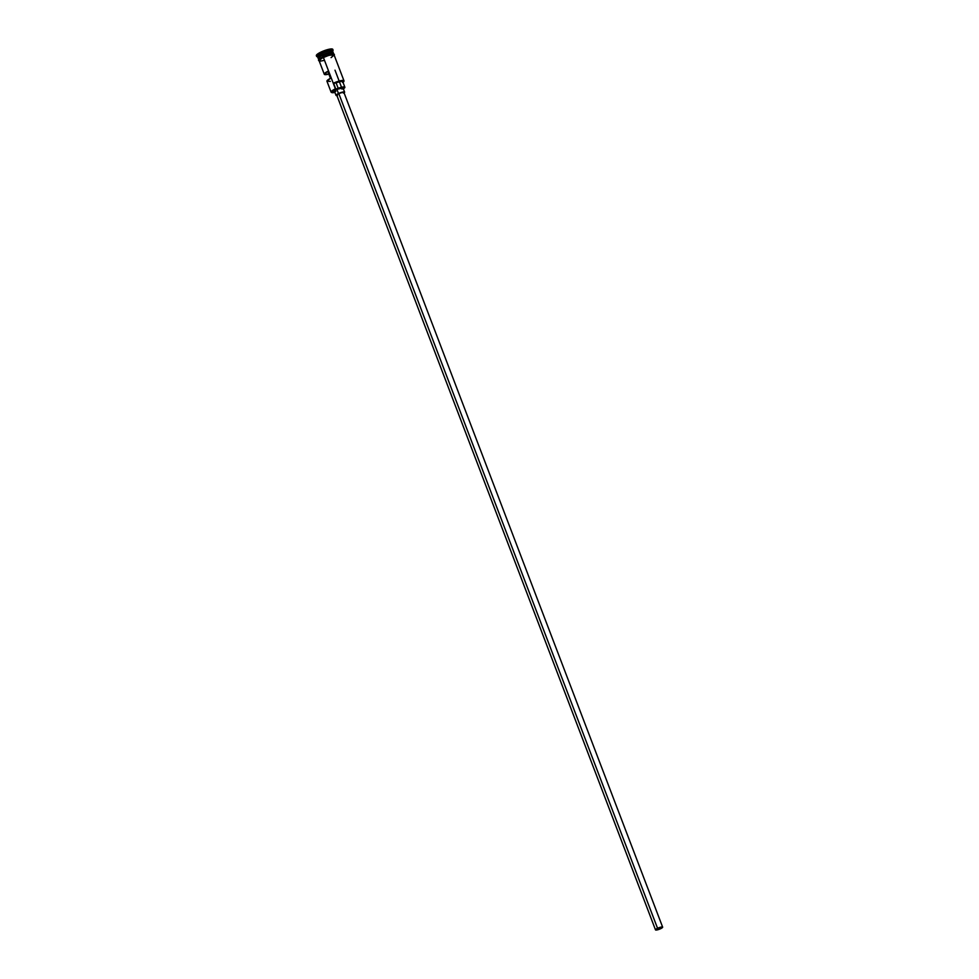 <?xml version="1.0" encoding="UTF-8"?>
<svg xmlns="http://www.w3.org/2000/svg" width="979" height="979" viewBox="0 0 979 979"><rect width="100%" height="100%" fill="white"/><g stroke="black" fill="none" stroke-linecap="round" stroke-linejoin="round"><path stroke-width="1.47" d="M334.891 92.418A7.722 1.603 -20.9 0 1 331.795 92.577A7.722 1.603 -20.9 0 1 335.626 89.15L335.393 88.844A8.028 1.664 159.1 0 0 331.416 92.418A8.028 1.664 159.1 0 0 331.636 92.491A8.028 1.664 -20.9 0 1 331.11 92.161A8.028 1.664 -20.9 0 1 335.393 88.844L323.376 57.394A8.028 1.664 159.1 0 0 319.105 60.698L324.282 74.257A8.028 1.664 -20.9 0 1 327.806 71.32L330.474 78.32A8.028 1.664 159.1 0 0 326.949 81.245L330.315 81.379M660.458 928.692L659.981 927.443L660.458 928.692L656.163 929.879L657.704 928.312A3.439 0.71 -20.9 0 1 662.293 927.272A3.439 0.71 -20.9 0 1 660.458 928.692A3.439 0.71 -20.9 0 1 655.869 929.732A3.439 0.71 -20.9 0 1 657.704 928.312L662 927.113L660.458 928.692M337.449 95.318L336.776 94.926L338.795 93.556A3.83 0.795 159.1 0 0 336.752 95.134L655.502 929.866A3.83 0.795 -20.9 0 1 657.545 928.288L338.795 93.556L343.201 92.21L343.91 92.418L343.396 93.078M660.617 928.704A3.83 0.795 -20.9 0 1 655.502 929.866L662.159 927.823L662.563 927.027L661.486 926.991L657.545 928.288A3.83 0.795 -20.9 0 1 662.648 927.137A3.83 0.795 -20.9 0 1 660.617 928.704M335.834 91.377L334.463 90.961L336.886 89.322A4.589 0.955 159.1 0 0 334.439 91.206L336.042 95.404A4.589 0.955 -20.9 0 1 338.489 93.507L336.886 89.322L343.017 87.963M336.935 95.624A4.589 0.955 -20.9 0 1 336.042 95.404L337.437 95.563M332.995 52.536A7.881 1.64 159.1 0 0 322.532 55.02L322.421 54.873A8.028 1.664 -20.9 0 1 333.154 52.682A8.028 1.664 -20.9 0 0 333.141 52.45A8.028 1.664 -20.9 0 0 322.421 54.873L321.308 52.731A8.799 1.823 159.1 0 0 316.951 56.647L317.906 57.051A8.028 1.664 -20.9 0 1 321.883 53.478A8.028 1.664 159.1 0 0 317.6 56.782A8.799 1.823 -20.9 0 1 316.621 56.354A8.799 1.823 -20.9 0 1 321.308 52.731L321.051 52.034A8.799 1.823 159.1 0 0 316.352 55.656L316.621 56.354M332.848 53.808A8.028 1.664 159.1 0 0 330.902 52.572A8.028 1.664 159.1 0 0 322.58 55.289L322.593 55.167A7.881 1.64 -20.9 0 1 331.979 52.389M324.282 74.257L328.858 74.098A8.028 1.664 -20.9 0 1 324.282 74.257L327.806 71.32L330.474 78.32L326.949 81.245L331.11 92.161M333.839 54.261L333.313 52.866A8.028 1.664 159.1 0 0 322.58 55.289L323.107 56.66L322.58 55.289A8.028 1.664 159.1 0 0 318.297 58.593L318.836 60M333.044 52.621A7.881 1.64 159.1 0 0 322.532 55.02L322.593 55.167A7.881 1.64 -20.9 0 0 318.395 58.104A7.881 1.64 -20.9 0 1 322.593 55.167L322.532 55.02A7.881 1.64 159.1 0 0 318.322 58.238M318.285 58.361A8.028 1.664 -20.9 0 1 318.138 58.177A8.028 1.664 -20.9 0 1 322.421 54.873L322.532 55.02A7.881 1.64 159.1 0 0 318.554 57.602M319.178 60.906A8.113 1.689 -20.9 0 1 323.351 57.382L323.082 56.684L323.351 57.382A8.113 1.689 -20.9 0 1 334.194 55.179M342.858 82.554L343.813 81.257L342.417 80.841L333.668 83.472L341.12 81.343L342.699 81.563L342.442 82.309M333.863 54.665A8.113 1.689 159.1 0 0 330.853 54.041A8.113 1.689 159.1 0 0 323.082 56.684L319.57 58.74L318.505 60.417L319.24 61.065M316.339 55.607L318.469 53.429L324.171 50.712L330.107 49.06L332.811 49.427M333.056 50.076L332.799 49.378A8.799 1.823 159.1 0 0 321.051 52.034L321.308 52.731A8.799 1.823 -20.9 0 1 333.056 50.076A8.799 1.823 -20.9 0 1 332.615 51.043A8.028 1.664 159.1 0 0 321.883 53.478L322.421 54.873A8.028 1.664 -20.9 0 0 318.395 58.434M319.264 58.985A8.028 1.664 159.1 0 1 322.58 55.289L322.593 55.167A7.881 1.64 -20.9 0 1 332.909 52.56M333.704 54.016L332.444 53.845M331.44 53.943L325.958 55.473M324.49 56.06L332.395 53.821L334.365 54.359L334.243 55.326M320.708 57.969L318.75 59.976M319.227 60.943L320.965 58.667L326.227 56.17L331.71 54.64L334.12 55.362M331.086 57.626L334.12 55.008L329.14 55.228L322.115 58.03L319.081 60.649M320.561 61.09L324.073 60.429M343.984 80.829L334.108 54.959A8.028 1.664 159.1 0 0 323.376 57.394L333.264 83.252A8.028 1.664 -20.9 0 1 343.984 80.829A8.028 1.664 -20.9 0 1 343.825 81.428A8.028 1.664 159.1 0 0 343.947 81.233A8.028 1.664 159.1 0 0 340.925 80.645A8.028 1.664 159.1 0 0 333.264 83.252L333.668 83.472A4.589 0.955 159.1 0 0 336.054 82.713L338.196 88.306A4.589 0.955 -20.9 0 1 335.809 89.065L333.668 83.472A7.722 1.603 -20.9 0 1 340.949 81.024A7.722 1.603 -20.9 0 1 343.764 81.6A7.722 1.603 -20.9 0 1 343.029 82.42M333.007 50.516A8.799 1.823 159.1 0 0 329.715 49.868A8.799 1.823 159.1 0 0 321.308 52.731L321.883 53.478A8.028 1.664 -20.9 0 1 329.556 50.859A8.028 1.664 -20.9 0 1 332.566 51.446L333.007 50.516M344.865 87.217L342.736 81.624A6.584 1.371 159.1 0 0 336.054 82.713L338.196 88.306A6.584 1.371 -20.9 0 1 344.865 87.217A6.584 1.371 -20.9 0 1 343.36 88.844M343.139 88.991L344.889 87.351L343.837 86.898L335.809 89.065A7.722 1.603 159.1 0 0 335.626 89.15L331.489 92.283L335.002 92.393M342.772 88.44L341.916 89.101M344.021 92.944L344.62 92.148L343.017 87.926A4.589 0.955 159.1 0 0 336.886 89.322L338.489 93.507A4.589 0.955 -20.9 0 1 344.608 92.124A4.589 0.955 -20.9 0 1 344.082 92.895M344.62 92.148L340.117 92.821L336.03 95.379M662.648 927.137L343.898 92.405A3.83 0.795 159.1 0 0 338.795 93.556L657.545 928.288L655.502 929.842M335.002 70.17L339.297 81.404M339.383 81.661L341.524 87.253M317.6 56.782L318.138 58.177M332.615 51.055L333.141 52.45"/></g></svg>
